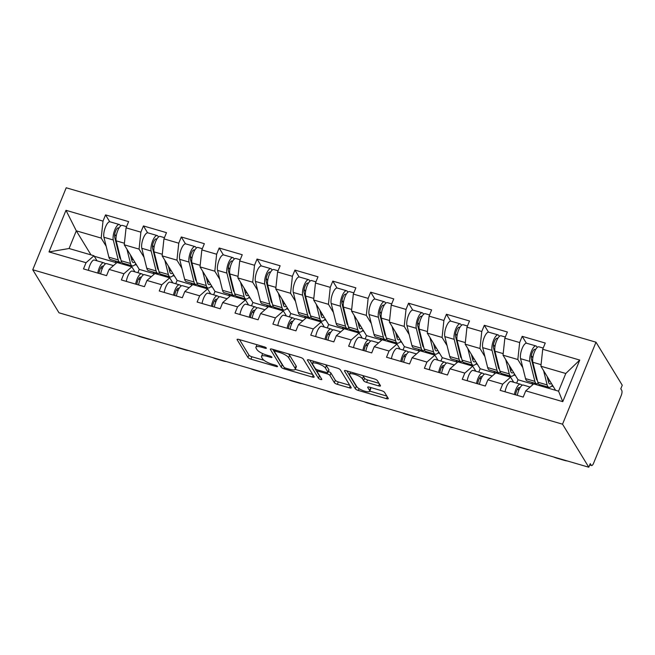 <?xml version="1.0" encoding="UTF-8"?>
<svg xmlns="http://www.w3.org/2000/svg" width="655" height="655" viewBox="0 0 655 655"><rect width="100%" height="100%" fill="white"/><g stroke="black" fill="none" stroke-linecap="round" stroke-linejoin="round"><path stroke-width="0.98" d="M266.339 348.018A1.85 0.516 -157.8 0 0 264.252 346.839L238.928 339.462A2.636 0.729 -157.8 0 0 237.085 339.446A2.636 0.729 -157.8 0 0 237.143 339.748L247.95 357.474A2.636 0.729 -157.8 0 0 250.939 359.153L276.263 366.53A1.85 0.516 -157.8 0 0 277.548 366.538A1.85 0.516 -157.8 0 0 277.507 366.333A1.85 0.516 -157.8 0 0 275.419 365.154L272.144 364.196A8.441 2.342 -157.8 0 1 262.598 358.825L261.697 357.352A8.441 2.342 -157.8 0 1 261.501 356.385A8.441 2.342 -157.8 0 1 267.396 356.418L270.679 357.376A1.85 0.516 -157.8 0 0 271.964 357.384A1.85 0.516 -157.8 0 0 271.923 357.171A1.85 0.516 -157.8 0 0 269.835 356.001L266.56 355.043A8.441 2.342 -157.8 0 1 257.006 349.672L256.105 348.19A8.441 2.342 -157.8 0 1 255.917 347.224A8.441 2.342 -157.8 0 1 261.812 347.265L265.087 348.223A1.85 0.516 -157.8 0 0 266.38 348.231A1.85 0.516 -157.8 0 0 266.339 348.018M378.647 385.893A2.636 0.729 -157.8 0 0 380.49 385.901A2.636 0.729 -157.8 0 0 380.432 385.598L377.403 380.629A2.636 0.729 -157.8 0 0 374.414 378.95L346.29 370.755A2.636 0.729 -157.8 0 0 344.448 370.738A2.636 0.729 -157.8 0 0 344.514 371.041L355.321 388.767A2.636 0.729 -157.8 0 0 358.301 390.445L386.425 398.641A2.636 0.729 -157.8 0 0 388.268 398.658A2.636 0.729 -157.8 0 0 388.21 398.355L384.542 392.345A2.636 0.729 -157.8 0 0 381.562 390.667L369.526 387.162A2.636 0.729 -157.8 0 0 367.684 387.146A2.636 0.729 -157.8 0 0 367.742 387.449L369.559 390.429A7.058 1.957 -157.8 0 1 369.715 391.24A7.058 1.957 -157.8 0 1 363.623 390.83A7.058 1.957 -157.8 0 1 356.811 386.712L349.696 375.045A7.058 1.957 -157.8 0 1 349.533 374.234A7.058 1.957 -157.8 0 1 355.624 374.644A7.058 1.957 -157.8 0 1 362.444 378.762L363.631 380.702A2.636 0.729 -157.8 0 0 366.612 382.381L378.647 385.893L379.433 383.969M588.788 467.22L58.999 312.803L32.75 269.77L562.539 424.186L588.788 467.22L590.253 463.634L591.236 465.238A4.028 1.359 106.2 0 0 591.563 465.525A4.028 1.359 106.2 0 0 593.61 463.159L621.218 395.505A4.028 1.359 106.2 0 0 621.767 390.421L620.784 388.808L622.25 385.23L596.001 342.197L562.539 424.186M303.281 359.03A2.636 0.729 -157.8 0 0 300.293 357.352L272.177 349.148A2.636 0.729 -157.8 0 0 270.335 349.14A2.636 0.729 -157.8 0 0 270.392 349.442L281.2 367.16A2.636 0.729 -157.8 0 0 284.188 368.847L312.304 377.043A2.636 0.729 -157.8 0 0 314.146 377.051A2.636 0.729 -157.8 0 0 314.089 376.748L303.281 359.03M309.234 359.955L337.358 368.151A2.636 0.729 -157.8 0 1 340.338 369.829L351.145 387.547A2.636 0.729 -157.8 0 1 351.211 387.85A2.636 0.729 -157.8 0 1 349.369 387.842L337.333 384.329A2.636 0.729 -157.8 0 1 334.345 382.651L329.964 375.471A2.636 0.729 -157.8 0 0 326.976 373.784L318.993 371.459A2.636 0.729 -157.8 0 0 317.151 371.45A2.636 0.729 -157.8 0 0 317.216 371.753L321.777 379.237A1.85 0.516 -157.8 0 1 321.818 379.441A1.85 0.516 -157.8 0 1 320.221 379.335A1.85 0.516 -157.8 0 1 318.436 378.262L307.449 360.242A2.636 0.729 -157.8 0 1 307.392 359.939A2.636 0.729 -157.8 0 1 309.234 359.955M596.001 342.197L66.212 187.78L32.75 269.77M526.383 343.195L522.191 336.326L519.652 342.54L517.835 359.513L522.805 367.66M522.191 336.326L545.255 343.048L542.717 349.262L579.749 360.062L562.776 401.654L525.744 390.863L523.206 397.077L500.142 390.355L502.68 384.133L487.869 379.818L485.33 386.032L462.266 379.31L464.804 373.096L449.993 368.781L447.455 374.996L424.391 368.274L426.929 362.059L412.118 357.745L409.58 363.959L386.515 357.237L389.045 351.014L374.234 346.7L371.704 352.914L348.632 346.192L351.17 339.978L336.359 335.663L333.821 341.877L310.757 335.155L313.295 328.941L298.483 324.626L295.945 330.84L272.881 324.119L275.419 317.896L260.608 313.581L258.07 319.796L235.006 313.074L237.544 306.859L222.733 302.544L220.195 308.759L197.13 302.037L199.66 295.823L184.849 291.5L182.319 297.722L159.247 290.992L161.785 284.778L146.974 280.463L144.436 286.677L121.371 279.955L123.91 273.741L109.098 269.426L106.56 275.64L83.496 268.918L86.034 262.704L49.002 251.913L65.983 210.312L103.007 221.112L101.189 238.076L106.159 246.223M109.729 221.758L105.545 214.889L103.007 221.112M105.545 214.889L128.609 221.619L126.071 227.834L140.882 232.148L139.065 249.113L144.034 257.268M147.612 232.803L143.42 225.934L140.882 232.148M143.42 225.934L166.485 232.656L163.947 238.87L178.758 243.185L176.94 260.158L181.91 268.304M185.488 243.84L181.296 236.971L178.758 243.185M181.296 236.971L204.36 243.693L201.83 249.907L216.641 254.23L214.815 271.195L219.793 279.341M223.363 254.877L219.171 248.008L216.641 254.23M219.171 248.008L242.244 254.738L239.705 260.952L254.517 265.267L252.699 282.231L257.669 290.386M261.239 265.922L257.055 259.052L254.517 265.267M257.055 259.052L280.119 265.774L277.581 271.989L292.392 276.304L290.574 293.276L295.544 301.423M299.114 276.959L294.93 270.089L292.392 276.304M294.93 270.089L317.994 276.811L315.456 283.026L330.267 287.349L328.45 304.313L333.42 312.46M336.998 287.995L332.805 281.126L330.267 287.349M332.805 281.126L355.87 287.856L353.332 294.07L368.143 298.385L366.325 315.35L371.295 323.505M374.873 299.04L370.681 292.171L368.143 298.385M370.681 292.171L393.745 298.893L391.215 305.107L406.026 309.422L404.2 326.395L409.178 334.541M412.748 310.077L408.556 303.208L406.026 309.422M408.556 303.208L431.629 309.93L429.091 316.144L443.902 320.467L442.084 337.431L447.054 345.578M450.624 321.114L446.44 314.253L443.902 320.467M446.44 314.253L469.504 320.975L466.966 327.189L481.777 331.504L479.959 348.468L484.929 356.623M488.499 332.159L484.315 325.289L481.777 331.504M484.315 325.289L507.379 332.011L504.841 338.226L519.652 342.54M518.711 390.478L517.818 389.013M513.7 382.258L510.613 377.198L502.68 384.133M487.869 379.818L495.802 372.883L510.613 377.198M531.745 382.323L532.826 384.084L518.015 379.769L503.024 355.19L517.835 359.513M532.45 385.001L532.826 384.084M516.648 383.118L518.015 379.769M504.841 338.226L503.024 355.19M480.835 379.433L479.943 377.976M475.825 371.221L472.738 366.161L464.804 373.096M449.993 368.781L457.927 361.847L472.738 366.161M493.87 371.279L494.951 373.047L480.14 368.732L465.148 344.153L479.959 348.468M494.574 373.956L494.951 373.047M478.772 372.081L480.14 368.732M466.966 327.189L465.148 344.153M442.96 368.397L442.068 366.931M437.949 360.185L434.863 355.125L426.929 362.059M412.118 357.745L420.051 350.802L434.863 355.125M455.995 360.242L457.067 362.01L442.264 357.687L427.273 333.117L442.084 337.431M456.699 362.919L457.067 362.01M440.897 361.044L442.264 357.687M429.091 316.144L427.273 333.117M405.085 357.36L404.192 355.894M400.074 349.14L396.987 344.08L389.045 351.014M374.234 346.7L382.176 339.765L396.987 344.08M418.119 349.205L419.192 350.965L404.381 346.651L389.398 322.072L404.2 326.395M418.823 351.882L419.192 350.965M403.013 349.999L404.381 346.651M391.215 305.107L389.398 322.072M367.209 346.315L366.309 344.849M362.199 338.103L359.112 333.043L351.17 339.978M336.359 335.663L344.301 328.728L359.112 333.043M380.244 338.16L381.316 339.929L366.505 335.614L351.514 311.035L366.325 315.35M380.948 340.837L381.316 339.929M365.138 338.962L366.505 335.614M353.332 294.07L351.514 311.035M329.326 335.278L328.433 333.813M324.315 327.066L321.228 322.006L313.295 328.941M298.483 324.626L306.417 317.683L321.228 322.006M342.36 327.123L343.441 328.892L328.63 324.569L313.639 299.998L328.45 304.313M343.064 329.801L343.441 328.892M327.263 327.918L328.63 324.569M315.456 283.026L313.639 299.998M291.45 324.241L290.558 322.776M286.44 316.021L283.353 310.961L275.419 317.896M260.608 313.581L268.542 306.646L283.353 310.961M304.485 316.087L305.566 317.847L290.755 313.532L275.763 288.953L290.574 293.276M305.189 318.756L305.566 317.847M289.387 316.881L290.755 313.532M277.581 271.989L275.763 288.953M253.575 313.196L252.683 311.731M248.564 304.984L245.478 299.924L237.544 306.859M222.733 302.544L230.666 295.61L245.478 299.924M266.61 305.042L267.682 306.81L252.879 302.495L237.888 277.916L252.699 282.231M267.314 307.719L267.682 306.81M251.512 305.844L252.879 302.495M239.705 260.952L237.888 277.916M215.7 302.16L214.807 300.694M210.689 293.948L207.602 288.88L199.66 295.823M184.849 291.5L192.791 284.565L207.602 288.88M228.734 294.005L229.807 295.773L214.996 291.45L200.012 266.88L214.815 271.195M229.438 296.682L229.807 295.773M213.628 294.799L214.996 291.45M201.83 249.907L200.012 266.88M177.824 291.123L176.932 289.657M172.814 282.903L169.727 277.843L161.785 284.778M146.974 280.463L154.916 273.528L169.727 277.843M190.859 282.968L191.931 284.728L177.12 280.414L162.129 255.835L176.94 260.158M191.563 285.637L191.931 284.728M175.753 283.762L177.12 280.414M163.947 238.87L162.129 255.835M139.941 280.078L139.048 278.612M134.93 271.866L131.843 266.806L123.91 273.741M109.098 269.426L117.032 262.491L131.843 266.806M152.975 271.923L154.056 273.692L139.245 269.377L124.253 244.798L139.065 249.113M153.688 274.601L154.056 273.692M137.877 272.726L139.245 269.377M126.071 227.834L124.253 244.798M102.065 269.041L101.173 267.576M97.055 260.829L93.968 255.761L86.034 262.704M101.189 238.076L76.299 230.822L69.086 248.515L93.968 255.761M115.1 260.886L116.181 262.655L94.279 256.269M90.988 254.893L76.299 230.822L65.983 210.312M115.804 263.564L116.181 262.655M69.086 248.515L49.002 251.913M525.744 390.863L533.686 383.92L558.568 391.174L565.789 373.489L540.899 366.235L555.587 390.306M558.568 391.174L562.776 401.654M542.717 349.262L540.899 366.235M579.749 360.062L565.789 373.489M256.956 344.718A8.441 2.342 -157.8 0 0 256.891 344.833L255.917 347.224M262.786 353.643A8.441 2.342 -157.8 0 0 262.483 353.995L261.501 356.385M239.501 339.626L248.933 355.084A2.636 0.729 -157.8 0 0 251.913 356.762L264.022 360.291M295.249 369.395L312.705 374.48M272.75 349.32L282.174 364.769A2.636 0.729 -157.8 0 0 282.878 365.416M275.632 351.293A1.85 0.516 -157.8 0 0 274.347 351.285A1.85 0.516 -157.8 0 0 274.388 351.498L283.877 367.054A1.85 0.516 -157.8 0 0 285.965 368.233L289.42 369.24A8.441 2.342 -157.8 0 0 295.315 369.273A8.441 2.342 -157.8 0 0 295.127 368.306L288.642 357.671A8.441 2.342 -157.8 0 0 279.087 352.3L275.632 351.293L276.05 350.278M295.315 369.273L296.289 366.882A8.441 2.342 -157.8 0 0 296.101 365.916L295.127 368.306M288.184 353.815A8.441 2.342 -157.8 0 1 289.616 355.28L296.101 365.916M349.762 385.279L338.308 381.947L337.333 384.329M328.343 371.524A2.636 0.729 -157.8 0 1 330.939 373.08L335.319 380.26A2.636 0.729 -157.8 0 0 338.308 381.947M309.807 360.119L319.419 375.872A1.85 0.516 -157.8 0 0 320.058 376.42M325.412 368.012A7.058 1.957 -157.8 0 0 318.6 363.893A7.058 1.957 -157.8 0 0 312.509 363.484A7.058 1.957 -157.8 0 0 312.664 364.295L315.17 368.405A2.636 0.729 -157.8 0 0 318.158 370.083L326.141 372.408A2.636 0.729 -157.8 0 0 327.983 372.425A2.636 0.729 -157.8 0 0 327.918 372.122L325.412 368.012L326.386 365.621A7.058 1.957 -157.8 0 0 325.592 364.72M327.983 372.425L328.957 370.034A2.636 0.729 -157.8 0 0 328.9 369.731L327.918 372.122M326.386 365.621L328.9 369.731M362.682 375.528A7.058 1.957 -157.8 0 1 363.419 376.371L364.606 378.312A2.636 0.729 -157.8 0 0 367.586 379.99L379.048 383.331M369.715 391.24L370.689 388.849A7.058 1.957 -157.8 0 0 370.534 388.038L369.559 390.429M370.1 387.326L370.534 388.038M369.764 391.109L386.827 396.087M346.872 370.918L356.295 386.376A2.636 0.729 -157.8 0 0 357.065 387.064M134.758 262.025A9.94 3.365 -73.8 0 1 133.153 262.508A9.94 3.365 -73.8 0 1 132.326 261.803A9.94 3.365 -73.8 0 1 131.909 260.747L130.484 255.008M126.947 249.203L130.492 263.482A13.436 4.544 106.2 0 0 131.057 264.915A13.436 4.544 106.2 0 0 132.179 265.865A13.436 4.544 106.2 0 0 135.806 263.736M126.562 226.63L122.264 225.377A8.867 2.997 106.2 0 0 117.646 230.871A8.867 2.997 106.2 0 0 116.189 240.835L121.15 260.755A13.436 4.544 106.2 0 0 121.707 262.188A13.436 4.544 106.2 0 0 122.829 263.138L132.179 265.865M120.676 258.848A9.94 3.365 -73.8 0 1 120.061 258.234A9.94 3.365 -73.8 0 1 119.652 257.169L114.691 237.249A5.371 1.818 -73.8 0 1 115.575 231.207A5.371 1.818 -73.8 0 1 118.367 227.883A5.371 1.818 -73.8 0 1 118.817 228.259L118.85 228.308M120.602 226L120.086 225.148A8.867 2.997 106.2 0 0 119.349 224.526A8.867 2.997 106.2 0 0 114.731 230.02A8.867 2.997 106.2 0 0 113.274 239.984L118.236 259.904A13.436 4.544 106.2 0 0 118.801 261.345A13.436 4.544 106.2 0 0 119.914 262.287A13.436 4.544 106.2 0 0 121.584 261.975M119.349 224.526L109.999 221.799A8.867 2.997 106.2 0 0 105.381 227.293A8.867 2.997 106.2 0 0 103.932 237.257L108.886 257.186A13.436 4.544 106.2 0 0 109.451 258.619A13.436 4.544 106.2 0 0 110.564 259.56L119.914 262.287M114.74 234.171L116.156 236.496M119.955 255.982L119.308 255.786M136.658 265.128L134.987 264.645M133.481 259.92L131.565 259.364M100.673 273.921A8.867 2.997 -73.8 0 1 106.65 263.621L113.462 265.611M97.759 273.078A8.867 2.997 -73.8 0 1 103.736 262.778A8.867 2.997 -73.8 0 1 103.94 262.86L105.651 263.777M88.417 270.351A8.867 2.997 -73.8 0 1 94.394 260.051L103.736 262.778M103.326 266.413L102.884 266.176A5.371 1.818 106.2 0 0 102.761 266.127A5.371 1.818 106.2 0 0 100.502 268.272A5.371 1.818 106.2 0 0 98.995 273.438M102.401 268.239L100.968 267.461M150.675 339.527A8.065 2.235 -157.8 0 1 147.555 338.889L140.514 336.834A8.065 2.235 -157.8 0 1 137.001 335.54M172.642 273.061A9.94 3.365 -73.8 0 1 171.029 273.544A9.94 3.365 -73.8 0 1 170.202 272.848A9.94 3.365 -73.8 0 1 169.784 271.784L168.36 266.045M164.823 260.248L168.376 274.519A13.436 4.544 106.2 0 0 168.933 275.952A13.436 4.544 106.2 0 0 170.054 276.901A13.436 4.544 106.2 0 0 173.681 274.773M164.438 237.667L160.139 236.414A8.867 2.997 106.2 0 0 155.522 241.908A8.867 2.997 106.2 0 0 154.064 251.872L159.026 271.8A13.436 4.544 106.2 0 0 159.591 273.233A13.436 4.544 106.2 0 0 160.704 274.175L170.054 276.901M158.551 269.885A9.94 3.365 -73.8 0 1 157.945 269.27A9.94 3.365 -73.8 0 1 157.528 268.214L152.566 248.286A5.371 1.818 -73.8 0 1 153.45 242.252A5.371 1.818 -73.8 0 1 156.25 238.919A5.371 1.818 -73.8 0 1 156.692 239.296L156.725 239.353M158.477 237.036L157.961 236.193A8.867 2.997 106.2 0 0 157.225 235.563A8.867 2.997 106.2 0 0 152.607 241.056A8.867 2.997 106.2 0 0 151.149 251.021L156.111 270.949A13.436 4.544 106.2 0 0 156.676 272.382A13.436 4.544 106.2 0 0 157.79 273.331A13.436 4.544 106.2 0 0 159.468 273.012M157.225 235.563L147.874 232.844A8.867 2.997 106.2 0 0 143.265 238.33A8.867 2.997 106.2 0 0 141.807 248.294L146.761 268.223A13.436 4.544 106.2 0 0 147.326 269.655A13.436 4.544 106.2 0 0 148.448 270.605L157.79 273.331M152.615 245.216L154.031 247.533M157.839 267.019L157.184 266.831M174.533 276.173L172.871 275.681M171.356 270.957L169.44 270.4M210.517 284.106A9.94 3.365 -73.8 0 1 208.904 284.589A9.94 3.365 -73.8 0 1 208.077 283.885A9.94 3.365 -73.8 0 1 207.668 282.829L206.235 277.09M202.698 271.285L206.251 285.564A13.436 4.544 106.2 0 0 206.816 286.996A13.436 4.544 106.2 0 0 207.93 287.938A13.436 4.544 106.2 0 0 211.557 285.809M202.313 248.712L198.015 247.459A8.867 2.997 106.2 0 0 193.397 252.945A8.867 2.997 106.2 0 0 191.94 262.909L196.901 282.837A13.436 4.544 106.2 0 0 197.466 284.27A13.436 4.544 106.2 0 0 198.58 285.22L207.93 287.938M196.426 280.921A9.94 3.365 -73.8 0 1 195.82 280.315A9.94 3.365 -73.8 0 1 195.403 279.251L190.441 259.331A5.371 1.818 -73.8 0 1 191.326 253.288A5.371 1.818 -73.8 0 1 194.126 249.956A5.371 1.818 -73.8 0 1 194.568 250.341L194.601 250.39M196.353 248.073L195.837 247.23A8.867 2.997 106.2 0 0 195.1 246.607A8.867 2.997 106.2 0 0 190.49 252.093A8.867 2.997 106.2 0 0 189.033 262.065L193.986 281.986A13.436 4.544 106.2 0 0 194.551 283.418A13.436 4.544 106.2 0 0 195.665 284.368A13.436 4.544 106.2 0 0 197.343 284.049M195.1 246.607L185.758 243.881A8.867 2.997 106.2 0 0 181.14 249.375A8.867 2.997 106.2 0 0 179.683 259.339L184.636 279.259A13.436 4.544 106.2 0 0 185.201 280.692A13.436 4.544 106.2 0 0 186.323 281.642L195.665 284.368M190.49 256.252L191.907 258.578M195.714 278.056L195.059 277.867M212.408 287.209L210.746 286.726M209.232 282.002L207.324 281.445M248.392 295.143A9.94 3.365 -73.8 0 1 246.788 295.626A9.94 3.365 -73.8 0 1 245.961 294.922A9.94 3.365 -73.8 0 1 245.543 293.866L244.11 288.126M240.573 282.321L244.127 296.6A13.436 4.544 106.2 0 0 244.692 298.033A13.436 4.544 106.2 0 0 245.805 298.983A13.436 4.544 106.2 0 0 249.432 296.854M240.197 259.748L235.89 258.496A8.867 2.997 106.2 0 0 231.281 263.99A8.867 2.997 106.2 0 0 229.823 273.954L234.777 293.874A13.436 4.544 106.2 0 0 235.341 295.307A13.436 4.544 106.2 0 0 236.463 296.256L245.805 298.983M234.302 291.966A9.94 3.365 -73.8 0 1 233.696 291.352A9.94 3.365 -73.8 0 1 233.278 290.288L228.325 270.368A5.371 1.818 -73.8 0 1 229.201 264.325A5.371 1.818 -73.8 0 1 232.001 261.001A5.371 1.818 -73.8 0 1 232.451 261.378L232.484 261.435M234.228 259.118L233.72 258.275A8.867 2.997 106.2 0 0 232.975 257.644A8.867 2.997 106.2 0 0 228.366 263.138A8.867 2.997 106.2 0 0 226.908 273.102L231.862 293.031A13.436 4.544 106.2 0 0 232.427 294.463A13.436 4.544 106.2 0 0 233.548 295.405A13.436 4.544 106.2 0 0 235.219 295.094M232.975 257.644L223.633 254.918A8.867 2.997 106.2 0 0 219.016 260.412A8.867 2.997 106.2 0 0 217.558 270.376L222.52 290.304A13.436 4.544 106.2 0 0 223.077 291.737A13.436 4.544 106.2 0 0 224.198 292.679L233.548 295.405M228.374 267.289L229.782 269.614M233.589 289.101L232.934 288.912M250.284 298.246L248.622 297.763M247.107 293.039L245.199 292.482M286.268 306.18A9.94 3.365 -73.8 0 1 284.663 306.663A9.94 3.365 -73.8 0 1 283.836 305.967A9.94 3.365 -73.8 0 1 283.418 304.902L281.994 299.163M278.449 293.366L282.002 307.637A13.436 4.544 106.2 0 0 282.567 309.07A13.436 4.544 106.2 0 0 283.68 310.02A13.436 4.544 106.2 0 0 287.308 307.891M278.072 270.785L273.774 269.532A8.867 2.997 106.2 0 0 269.156 275.026A8.867 2.997 106.2 0 0 267.698 284.99L272.652 304.919A13.436 4.544 106.2 0 0 273.217 306.352A13.436 4.544 106.2 0 0 274.339 307.293L283.68 310.02M272.177 303.003A9.94 3.365 -73.8 0 1 271.571 302.389A9.94 3.365 -73.8 0 1 271.154 301.333L266.2 281.404A5.371 1.818 -73.8 0 1 267.084 275.37A5.371 1.818 -73.8 0 1 269.876 272.038A5.371 1.818 -73.8 0 1 270.327 272.415L270.359 272.472M272.112 270.155L271.596 269.311A8.867 2.997 106.2 0 0 270.859 268.681A8.867 2.997 106.2 0 0 266.241 274.175A8.867 2.997 106.2 0 0 264.784 284.139L269.745 304.067A13.436 4.544 106.2 0 0 270.302 305.5A13.436 4.544 106.2 0 0 271.424 306.45A13.436 4.544 106.2 0 0 273.094 306.131M270.859 268.681L261.509 265.963A8.867 2.997 106.2 0 0 256.891 271.448A8.867 2.997 106.2 0 0 255.434 281.421L260.395 301.341A13.436 4.544 106.2 0 0 260.96 302.774A13.436 4.544 106.2 0 0 262.074 303.724L271.424 306.45M266.249 278.334L267.666 280.651M271.465 300.137L270.81 299.949M288.159 309.291L286.497 308.8M284.982 304.076L283.075 303.519M324.143 317.225A9.94 3.365 -73.8 0 1 322.538 317.708A9.94 3.365 -73.8 0 1 321.711 317.004A9.94 3.365 -73.8 0 1 321.294 315.947L319.869 310.208M316.332 304.403L319.877 318.682A13.436 4.544 106.2 0 0 320.442 320.115A13.436 4.544 106.2 0 0 321.564 321.056A13.436 4.544 106.2 0 0 325.191 318.928M315.947 281.83L311.649 280.577A8.867 2.997 106.2 0 0 307.031 286.063A8.867 2.997 106.2 0 0 305.574 296.027L310.535 315.956A13.436 4.544 106.2 0 0 311.092 317.388A13.436 4.544 106.2 0 0 312.214 318.338L321.564 321.056M310.061 314.04A9.94 3.365 -73.8 0 1 309.447 313.434A9.94 3.365 -73.8 0 1 309.037 312.369L304.076 292.449A5.371 1.818 -73.8 0 1 304.96 286.407A5.371 1.818 -73.8 0 1 307.752 283.075A5.371 1.818 -73.8 0 1 308.202 283.459L308.235 283.509M309.987 281.191L309.471 280.348A8.867 2.997 106.2 0 0 308.734 279.726A8.867 2.997 106.2 0 0 304.116 285.22A8.867 2.997 106.2 0 0 302.659 295.184L307.621 315.104A13.436 4.544 106.2 0 0 308.186 316.537A13.436 4.544 106.2 0 0 309.299 317.487A13.436 4.544 106.2 0 0 310.969 317.167M308.734 279.726L299.384 277A8.867 2.997 106.2 0 0 294.766 282.493A8.867 2.997 106.2 0 0 293.309 292.457L298.271 312.378A13.436 4.544 106.2 0 0 298.836 313.81A13.436 4.544 106.2 0 0 299.949 314.76L309.299 317.487M304.125 289.371L305.541 291.696M309.34 311.182L308.693 310.986M326.043 320.328L324.372 319.845M322.866 315.12L320.95 314.564M138.557 284.966A8.867 2.997 -73.8 0 1 144.534 274.666L151.346 276.647M135.642 284.114A8.867 2.997 -73.8 0 1 141.619 273.815A8.867 2.997 -73.8 0 1 141.816 273.896L143.527 274.813M126.292 281.388A8.867 2.997 -73.8 0 1 132.269 271.088L141.619 273.815M141.202 277.458L140.759 277.221A5.371 1.818 106.2 0 0 140.637 277.171A5.371 1.818 106.2 0 0 138.377 279.308A5.371 1.818 106.2 0 0 136.87 284.475M140.276 279.276L138.844 278.506M188.55 350.564A8.065 2.235 -157.8 0 1 185.43 349.926L178.389 347.879A8.065 2.235 -157.8 0 1 174.877 346.577M176.432 296.003A8.867 2.997 -73.8 0 1 182.409 285.703L189.221 287.684M173.518 295.151A8.867 2.997 -73.8 0 1 179.495 284.851A8.867 2.997 -73.8 0 1 179.699 284.933L181.402 285.858M164.168 292.433A8.867 2.997 -73.8 0 1 170.144 282.125L179.495 284.851M179.077 288.495L178.635 288.257A5.371 1.818 106.2 0 0 178.512 288.208A5.371 1.818 106.2 0 0 176.252 290.353A5.371 1.818 106.2 0 0 174.746 295.511M178.16 290.321L176.719 289.543M226.425 361.601A8.065 2.235 -157.8 0 1 223.314 360.97L216.273 358.915A8.065 2.235 -157.8 0 1 212.752 357.622M214.308 307.039A8.867 2.997 -73.8 0 1 220.285 296.74L227.097 298.729M211.393 306.196A8.867 2.997 -73.8 0 1 217.37 295.896A8.867 2.997 -73.8 0 1 217.575 295.978L219.278 296.895M202.043 303.47A8.867 2.997 -73.8 0 1 208.02 293.17L217.37 295.896M216.952 299.531L216.518 299.294A5.371 1.818 106.2 0 0 216.396 299.245A5.371 1.818 106.2 0 0 214.128 301.39A5.371 1.818 106.2 0 0 212.629 306.556M216.035 301.357L214.594 300.579M264.301 372.646A8.065 2.235 -157.8 0 1 261.189 372.007L254.148 369.952A8.065 2.235 -157.8 0 1 250.628 368.659M252.183 318.084A8.867 2.997 -73.8 0 1 258.16 307.784L264.972 309.766M249.268 317.233A8.867 2.997 -73.8 0 1 255.245 306.933A8.867 2.997 -73.8 0 1 255.45 307.015L257.153 307.94M239.927 314.506A8.867 2.997 -73.8 0 1 245.903 304.207L255.245 306.933M254.836 310.576L254.394 310.339A5.371 1.818 106.2 0 0 254.271 310.29A5.371 1.818 106.2 0 0 252.003 312.427A5.371 1.818 106.2 0 0 250.505 317.593M253.911 312.394L252.47 311.624M302.176 383.683A8.065 2.235 -157.8 0 1 299.065 383.044L292.024 380.997A8.065 2.235 -157.8 0 1 288.503 379.695M290.059 329.121A8.867 2.997 -73.8 0 1 296.035 318.821L302.847 320.803M287.144 328.27A8.867 2.997 -73.8 0 1 293.121 317.97A8.867 2.997 -73.8 0 1 293.325 318.052L295.037 318.977M277.802 325.551A8.867 2.997 -73.8 0 1 283.779 315.243L293.121 317.97M292.711 321.613L292.269 321.376A5.371 1.818 106.2 0 0 292.146 321.327A5.371 1.818 106.2 0 0 289.887 323.472A5.371 1.818 106.2 0 0 288.38 328.63M291.786 323.439L290.353 322.661M340.06 394.719A8.065 2.235 -157.8 0 1 336.94 394.089L329.899 392.034A8.065 2.235 -157.8 0 1 326.386 390.74M362.027 328.261A9.94 3.365 -73.8 0 1 360.414 328.744A9.94 3.365 -73.8 0 1 359.587 328.049A9.94 3.365 -73.8 0 1 359.169 326.984L357.745 321.245M354.208 315.448L357.761 329.719A13.436 4.544 106.2 0 0 358.318 331.152A13.436 4.544 106.2 0 0 359.439 332.101A13.436 4.544 106.2 0 0 363.066 329.973M353.823 292.867L349.524 291.614A8.867 2.997 106.2 0 0 344.907 297.108A8.867 2.997 106.2 0 0 343.449 307.072L348.411 326.992A13.436 4.544 106.2 0 0 348.976 328.425A13.436 4.544 106.2 0 0 350.089 329.375L359.439 332.101M347.936 325.085A9.94 3.365 -73.8 0 1 347.33 324.471A9.94 3.365 -73.8 0 1 346.913 323.414L341.951 303.486A5.371 1.818 -73.8 0 1 342.835 297.444A5.371 1.818 -73.8 0 1 345.635 294.12A5.371 1.818 -73.8 0 1 346.077 294.496L346.11 294.553M347.862 292.236L347.346 291.393A8.867 2.997 106.2 0 0 346.61 290.763A8.867 2.997 106.2 0 0 341.992 296.256A8.867 2.997 106.2 0 0 340.534 306.221L345.496 326.149A13.436 4.544 106.2 0 0 346.061 327.582A13.436 4.544 106.2 0 0 347.175 328.523A13.436 4.544 106.2 0 0 348.853 328.212M346.61 290.763L337.26 288.036A8.867 2.997 106.2 0 0 332.65 293.53A8.867 2.997 106.2 0 0 331.193 303.494L336.146 323.423A13.436 4.544 106.2 0 0 336.711 324.855A13.436 4.544 106.2 0 0 337.833 325.805L347.175 328.523M342 300.408L343.416 302.733M347.224 322.219L346.569 322.031M363.918 331.365L362.256 330.881M360.741 326.157L358.825 325.601M327.942 340.158A8.867 2.997 -73.8 0 1 333.919 329.858L340.723 331.848M325.027 339.315A8.867 2.997 -73.8 0 1 331.004 329.015A8.867 2.997 -73.8 0 1 331.201 329.097L332.912 330.014M315.677 336.588A8.867 2.997 -73.8 0 1 321.654 326.288L331.004 329.015M330.587 332.65L330.145 332.412A5.371 1.818 106.2 0 0 330.022 332.363A5.371 1.818 106.2 0 0 327.762 334.508A5.371 1.818 106.2 0 0 326.255 339.675M329.661 334.476L328.229 333.698M377.935 405.764A8.065 2.235 -157.8 0 1 374.816 405.126L367.774 403.071A8.065 2.235 -157.8 0 1 364.262 401.777M399.902 339.298A9.94 3.365 -73.8 0 1 398.289 339.781A9.94 3.365 -73.8 0 1 397.462 339.085A9.94 3.365 -73.8 0 1 397.053 338.021L395.62 332.281M392.083 326.485L395.636 340.756A13.436 4.544 106.2 0 0 396.201 342.188A13.436 4.544 106.2 0 0 397.315 343.138A13.436 4.544 106.2 0 0 400.942 341.009M391.698 303.904L387.4 302.651A8.867 2.997 106.2 0 0 382.782 308.145A8.867 2.997 106.2 0 0 381.325 318.109L386.286 338.037A13.436 4.544 106.2 0 0 386.851 339.47A13.436 4.544 106.2 0 0 387.965 340.412L397.315 343.138M385.811 336.121A9.94 3.365 -73.8 0 1 385.206 335.507A9.94 3.365 -73.8 0 1 384.788 334.451L379.826 314.523A5.371 1.818 -73.8 0 1 380.711 308.489A5.371 1.818 -73.8 0 1 383.511 305.156A5.371 1.818 -73.8 0 1 383.953 305.533L383.986 305.59M385.738 303.273L385.222 302.43A8.867 2.997 106.2 0 0 384.485 301.808A8.867 2.997 106.2 0 0 379.867 307.293A8.867 2.997 106.2 0 0 378.418 317.257L383.371 337.186A13.436 4.544 106.2 0 0 383.936 338.619A13.436 4.544 106.2 0 0 385.05 339.568A13.436 4.544 106.2 0 0 386.728 339.249M384.485 301.808L375.143 299.081A8.867 2.997 106.2 0 0 370.525 304.567A8.867 2.997 106.2 0 0 369.068 314.539L374.021 334.459A13.436 4.544 106.2 0 0 374.586 335.892A13.436 4.544 106.2 0 0 375.708 336.842L385.05 339.568M379.875 311.452L381.292 313.77M385.099 333.256L384.444 333.067M401.793 342.409L400.131 341.918M398.617 337.194L396.701 336.637M365.817 351.203A8.867 2.997 -73.8 0 1 371.794 340.903L378.606 342.884M362.903 350.351A8.867 2.997 -73.8 0 1 368.88 340.051A8.867 2.997 -73.8 0 1 369.084 340.133L370.787 341.058M353.553 347.625A8.867 2.997 -73.8 0 1 359.529 337.325L368.88 340.051M368.462 343.695L368.02 343.457A5.371 1.818 106.2 0 0 367.897 343.408A5.371 1.818 106.2 0 0 365.637 345.545A5.371 1.818 106.2 0 0 364.131 350.712M367.545 345.512L366.104 344.743M415.81 416.801A8.065 2.235 -157.8 0 1 412.699 416.162L405.658 414.116A8.065 2.235 -157.8 0 1 402.137 412.814M437.777 350.343A9.94 3.365 -73.8 0 1 436.173 350.826A9.94 3.365 -73.8 0 1 435.346 350.122A9.94 3.365 -73.8 0 1 434.928 349.066L433.495 343.326M429.958 337.522L433.512 351.8A13.436 4.544 106.2 0 0 434.077 353.233A13.436 4.544 106.2 0 0 435.19 354.175A13.436 4.544 106.2 0 0 438.817 352.046M429.582 314.949L425.275 313.696A8.867 2.997 106.2 0 0 420.666 319.181A8.867 2.997 106.2 0 0 419.208 329.146L424.162 349.074A13.436 4.544 106.2 0 0 424.727 350.507A13.436 4.544 106.2 0 0 425.848 351.457L435.19 354.175M423.687 347.158A9.94 3.365 -73.8 0 1 423.081 346.552A9.94 3.365 -73.8 0 1 422.663 345.488L417.71 325.568A5.371 1.818 -73.8 0 1 418.586 319.525A5.371 1.818 -73.8 0 1 421.386 316.201A5.371 1.818 -73.8 0 1 421.836 316.578L421.869 316.627M423.613 314.31L423.105 313.467A8.867 2.997 106.2 0 0 422.36 312.844A8.867 2.997 106.2 0 0 417.751 318.338A8.867 2.997 106.2 0 0 416.293 328.302L421.247 348.223A13.436 4.544 106.2 0 0 421.812 349.655A13.436 4.544 106.2 0 0 422.933 350.605A13.436 4.544 106.2 0 0 424.604 350.286M422.36 312.844L413.018 310.118A8.867 2.997 106.2 0 0 408.401 315.612A8.867 2.997 106.2 0 0 406.943 325.576L411.905 345.496A13.436 4.544 106.2 0 0 412.462 346.937A13.436 4.544 106.2 0 0 413.583 347.879L422.933 350.605M417.759 322.489L419.167 324.815M422.974 344.301L422.319 344.104M439.669 353.446L438.007 352.963M436.492 348.239L434.584 347.682M403.693 362.24A8.867 2.997 -73.8 0 1 409.67 351.94L416.482 353.921M400.778 361.388A8.867 2.997 -73.8 0 1 406.755 351.088A8.867 2.997 -73.8 0 1 406.96 351.17L408.663 352.095M391.428 358.67A8.867 2.997 -73.8 0 1 397.405 348.37L406.755 351.088M406.337 354.732L405.904 354.494A5.371 1.818 106.2 0 0 405.781 354.445A5.371 1.818 106.2 0 0 403.513 356.59A5.371 1.818 106.2 0 0 402.014 361.748M405.42 356.557L403.979 355.78M453.686 427.846A8.065 2.235 -157.8 0 1 450.575 427.207L443.533 425.152A8.065 2.235 -157.8 0 1 440.013 423.859M475.653 361.38A9.94 3.365 -73.8 0 1 474.048 361.863A9.94 3.365 -73.8 0 1 473.221 361.167A9.94 3.365 -73.8 0 1 472.804 360.103L471.379 354.363M467.834 348.566L471.387 362.837A13.436 4.544 106.2 0 0 471.952 364.27A13.436 4.544 106.2 0 0 473.066 365.22A13.436 4.544 106.2 0 0 476.693 363.091M467.457 325.985L463.15 324.733A8.867 2.997 106.2 0 0 458.541 330.226A8.867 2.997 106.2 0 0 457.084 340.191L462.037 360.111A13.436 4.544 106.2 0 0 462.602 361.544A13.436 4.544 106.2 0 0 463.724 362.493L473.066 365.22M461.562 358.203A9.94 3.365 -73.8 0 1 460.956 357.589A9.94 3.365 -73.8 0 1 460.539 356.533L455.585 336.604A5.371 1.818 -73.8 0 1 456.469 330.562A5.371 1.818 -73.8 0 1 459.261 327.238A5.371 1.818 -73.8 0 1 459.712 327.615L459.744 327.672M461.497 325.355L460.981 324.512A8.867 2.997 106.2 0 0 460.244 323.881A8.867 2.997 106.2 0 0 455.626 329.375A8.867 2.997 106.2 0 0 454.169 339.339L459.13 359.267A13.436 4.544 106.2 0 0 459.687 360.7A13.436 4.544 106.2 0 0 460.809 361.642A13.436 4.544 106.2 0 0 462.479 361.331M460.244 323.881L450.894 321.155A8.867 2.997 106.2 0 0 446.276 326.648A8.867 2.997 106.2 0 0 444.819 336.613L449.78 356.541A13.436 4.544 106.2 0 0 450.345 357.974A13.436 4.544 106.2 0 0 451.459 358.924L460.809 361.642M455.634 333.534L457.051 335.851M460.85 355.337L460.195 355.149M477.544 364.483L475.882 364M474.367 359.276L472.46 358.719M441.568 373.276A8.867 2.997 -73.8 0 1 447.545 362.976L454.357 364.966M438.654 372.433A8.867 2.997 -73.8 0 1 444.63 362.133A8.867 2.997 -73.8 0 1 444.835 362.215L446.538 363.132M429.312 369.707A8.867 2.997 -73.8 0 1 435.288 359.407L444.63 362.133M444.221 365.768L443.779 365.531A5.371 1.818 106.2 0 0 443.656 365.482A5.371 1.818 106.2 0 0 441.388 367.627A5.371 1.818 106.2 0 0 439.89 372.793M443.296 367.594L441.855 366.816M491.561 438.883A8.065 2.235 -157.8 0 1 488.45 438.244L481.409 436.189A8.065 2.235 -157.8 0 1 477.888 434.895M513.528 372.417A9.94 3.365 -73.8 0 1 511.923 372.908A9.94 3.365 -73.8 0 1 511.096 372.204A9.94 3.365 -73.8 0 1 510.679 371.139L509.254 365.408M505.709 359.603L509.262 373.874A13.436 4.544 106.2 0 0 509.827 375.307A13.436 4.544 106.2 0 0 510.949 376.257A13.436 4.544 106.2 0 0 514.576 374.128M505.333 337.022L501.034 335.769A8.867 2.997 106.2 0 0 496.416 341.263A8.867 2.997 106.2 0 0 494.959 351.227L499.921 371.156A13.436 4.544 106.2 0 0 500.477 372.589A13.436 4.544 106.2 0 0 501.599 373.53L510.949 376.257M499.446 369.24A9.94 3.365 -73.8 0 1 498.832 368.626A9.94 3.365 -73.8 0 1 498.422 367.57L493.461 347.641A5.371 1.818 -73.8 0 1 494.345 341.607A5.371 1.818 -73.8 0 1 497.137 338.275A5.371 1.818 -73.8 0 1 497.587 338.651L497.62 338.709M499.372 336.392L498.856 335.548A8.867 2.997 106.2 0 0 498.119 334.926A8.867 2.997 106.2 0 0 493.502 340.412A8.867 2.997 106.2 0 0 492.044 350.376L497.006 370.304A13.436 4.544 106.2 0 0 497.571 371.737A13.436 4.544 106.2 0 0 498.684 372.687A13.436 4.544 106.2 0 0 500.354 372.368M498.119 334.926L488.769 332.2A8.867 2.997 106.2 0 0 484.151 337.685A8.867 2.997 106.2 0 0 482.694 347.658L487.656 367.578A13.436 4.544 106.2 0 0 488.221 369.011A13.436 4.544 106.2 0 0 489.334 369.96L498.684 372.687M493.51 344.571L494.926 346.888M498.725 366.374L498.078 366.186M515.428 375.528L513.757 375.037M512.251 370.321L510.335 369.756M479.444 384.321A8.867 2.997 -73.8 0 1 485.421 374.021L492.233 376.003M476.529 383.47A8.867 2.997 -73.8 0 1 482.506 373.17A8.867 2.997 -73.8 0 1 482.71 373.252L484.413 374.177M467.187 380.743A8.867 2.997 -73.8 0 1 473.164 370.443L482.506 373.17M482.096 376.813L481.654 376.576A5.371 1.818 106.2 0 0 481.531 376.527A5.371 1.818 106.2 0 0 479.272 378.664A5.371 1.818 106.2 0 0 477.765 383.83M481.171 378.639L479.738 377.861M529.445 449.919A8.065 2.235 -157.8 0 1 526.325 449.281L519.284 447.234A8.065 2.235 -157.8 0 1 515.772 445.932M551.412 383.462A9.94 3.365 -73.8 0 1 549.799 383.945A9.94 3.365 -73.8 0 1 548.972 383.24A9.94 3.365 -73.8 0 1 548.554 382.184L547.13 376.445M543.593 370.64L547.146 384.919A13.436 4.544 106.2 0 0 547.703 386.352A13.436 4.544 106.2 0 0 548.825 387.293A13.436 4.544 106.2 0 0 552.452 385.165M543.208 348.067L538.909 346.814A8.867 2.997 106.2 0 0 534.292 352.3A8.867 2.997 106.2 0 0 532.834 362.264L537.796 382.192A13.436 4.544 106.2 0 0 538.361 383.625A13.436 4.544 106.2 0 0 539.474 384.575L548.825 387.293M537.321 380.277A9.94 3.365 -73.8 0 1 536.715 379.671A9.94 3.365 -73.8 0 1 536.298 378.606L531.336 358.686A5.371 1.818 -73.8 0 1 532.22 352.644A5.371 1.818 -73.8 0 1 535.02 349.32A5.371 1.818 -73.8 0 1 535.462 349.696L535.495 349.745M537.247 347.428L536.732 346.585A8.867 2.997 106.2 0 0 535.995 345.963A8.867 2.997 106.2 0 0 531.377 351.457A8.867 2.997 106.2 0 0 529.92 361.421L534.881 381.341A13.436 4.544 106.2 0 0 535.446 382.774A13.436 4.544 106.2 0 0 536.56 383.724A13.436 4.544 106.2 0 0 538.238 383.404M535.995 345.963L526.645 343.236A8.867 2.997 106.2 0 0 522.035 348.73A8.867 2.997 106.2 0 0 520.578 358.694L525.531 378.623A13.436 4.544 106.2 0 0 526.096 380.056A13.436 4.544 106.2 0 0 527.218 380.997L536.56 383.724M531.385 355.608L532.802 357.933M536.609 377.419L535.954 377.223M553.303 386.565L551.641 386.082M550.126 381.357L548.21 380.801M517.319 395.358A8.867 2.997 -73.8 0 1 523.304 385.058L530.108 387.048M514.412 394.506A8.867 2.997 -73.8 0 1 520.389 384.207A8.867 2.997 -73.8 0 1 520.586 384.288L522.297 385.214M505.062 391.788A8.867 2.997 -73.8 0 1 511.039 381.488L520.389 384.207M519.972 387.85L519.53 387.613A5.371 1.818 106.2 0 0 519.407 387.563A5.371 1.818 106.2 0 0 517.147 389.709A5.371 1.818 106.2 0 0 515.641 394.867M519.047 389.676L517.614 388.898M567.32 460.964A8.065 2.235 -157.8 0 1 564.201 460.326L557.159 458.271A8.065 2.235 -157.8 0 1 553.647 456.977M589.77 464.813L591.236 465.238M262.229 346.249L261.812 347.265M271.039 356.492L270.679 357.376M267.813 355.411L267.396 356.418M276.623 365.646L276.263 366.53M251.913 356.762L250.939 359.153M248.933 355.084L247.95 357.474M237.339 339.274L237.143 339.748M265.455 347.33L265.087 348.223M313.09 375.118L312.304 377.043M284.655 367.684L284.188 368.847M282.174 364.769L281.2 367.16M270.589 348.968L270.392 349.442M289.616 355.28L288.642 357.671M279.505 351.285L279.087 352.3M350.155 385.918L349.369 387.842M335.319 380.26L334.345 382.651M330.939 373.08L329.964 375.471M327.451 372.63L326.976 373.784M319.411 370.443L318.993 371.459M319.419 375.872L318.436 378.262M307.645 359.767L307.449 360.242M367.586 379.99L366.612 382.381M364.606 378.312L363.631 380.702M363.419 376.371L362.444 378.762M367.938 386.974L367.742 387.449M387.211 396.717L386.425 398.641M359.038 388.652L358.301 390.445M356.295 386.376L355.321 388.767M344.702 370.566L344.514 371.041M118.817 228.259L117.794 227.956M113.274 239.984L103.932 237.257M118.236 259.904L108.886 257.186M124.425 243.234L116.189 240.835M130.492 263.482L121.15 260.755M156.692 239.296L155.669 239.001M151.149 251.021L141.807 248.294M156.111 270.949L146.761 268.223M162.301 254.271L154.064 251.872M168.376 274.519L159.026 271.8M194.568 250.341L193.544 250.038M189.033 262.065L179.683 259.339M193.986 281.986L184.636 279.259M200.176 265.308L191.94 262.909M206.251 285.564L196.901 282.837M232.451 261.378L231.42 261.075M226.908 273.102L217.558 270.376M231.862 293.031L222.52 290.304M238.052 276.353L229.823 273.954M244.127 296.6L234.777 293.874M270.327 272.415L269.295 272.12M264.784 284.139L255.434 281.421M269.745 304.067L260.395 301.341M275.927 287.389L267.698 284.99M282.002 307.637L272.652 304.919M308.202 283.459L307.179 283.156M302.659 295.184L293.309 292.457M307.621 315.104L298.271 312.378M313.81 298.426L305.574 296.027M319.877 318.682L310.535 315.956M346.077 294.496L345.054 294.201M340.534 306.221L331.193 303.494M345.496 326.149L336.146 323.423M351.686 309.471L343.449 307.072M357.761 329.719L348.411 326.992M383.953 305.533L382.929 305.238M378.418 317.257L369.068 314.539M383.371 337.186L374.021 334.459M389.561 320.508L381.325 318.109M395.636 340.756L386.286 338.037M421.836 316.578L420.805 316.275M416.293 328.302L406.943 325.576M421.247 348.223L411.905 345.496M427.437 331.545L419.208 329.146M433.512 351.8L424.162 349.074M459.712 327.615L458.68 327.32M454.169 339.339L444.819 336.613M459.13 359.267L449.78 356.541M465.312 342.59L457.084 340.191M471.387 362.837L462.037 360.111M497.587 338.651L496.564 338.357M492.044 350.376L482.694 347.658M497.006 370.304L487.656 367.578M503.196 353.626L494.959 351.227M509.262 373.874L499.921 371.156M535.462 349.696L534.439 349.393M529.92 361.421L520.578 358.694M534.881 381.341L525.531 378.623M541.071 364.671L532.834 362.264M547.146 384.919L537.796 382.192M589.705 464.976L591.563 465.525M274.895 349.942L274.347 351.285M317.765 369.96L317.151 371.45M313.442 361.183L312.509 363.484M350.458 371.966L349.533 374.234"/></g></svg>
